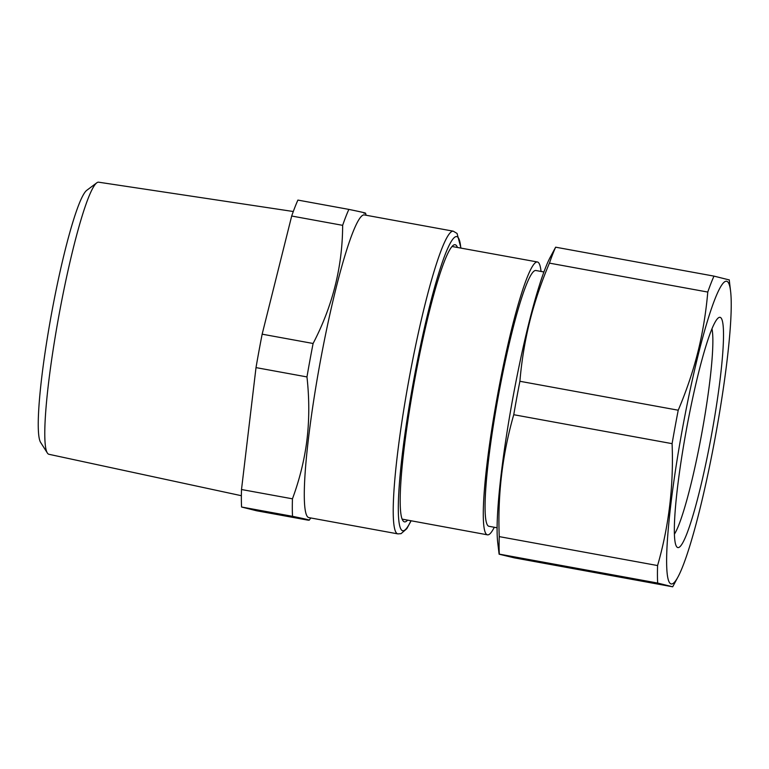 <?xml version="1.0" encoding="UTF-8"?>
<svg xmlns="http://www.w3.org/2000/svg" width="769" height="769" viewBox="0 0 769 769"><rect width="100%" height="100%" fill="white"/><g stroke="black" fill="none" stroke-linecap="round" stroke-linejoin="round"><path stroke-width="1.15" d="M457.411 247.358A140.862 15.457 100.4 0 0 453.306 245.282A140.862 15.457 100.4 0 0 428.823 313.598A140.862 15.457 100.4 0 0 402.975 520.719A140.862 15.457 100.4 0 0 407.541 520.229M402.177 519.133L487.527 534.84A138.699 15.217 -79.6 0 1 497.658 394.718A138.699 15.217 -79.6 0 1 511.472 329.766A138.699 15.217 -79.6 0 1 537.387 261.969A138.699 15.217 -79.6 0 1 541.04 271.447M537.387 261.969L452.009 246.484M310.801 517.97L309.225 520.142L307.562 520.075C312.281 520.603 307.273 519.354 292.528 516.326A171.199 18.783 -79.6 0 1 292.451 498.821C299.343 480.154 304.072 461.342 306.639 442.396C309.369 421.345 309.474 399.524 306.966 376.925A171.199 18.783 -79.6 0 1 309.945 360.18A171.199 18.783 -79.6 0 1 313.098 343.483C332.679 305.879 342.532 266.497 342.647 225.336A171.199 18.783 -79.6 0 1 348.857 209.399C363.602 212.427 368.611 213.676 363.891 213.148M397.919 533.888L308.927 517.624A153.867 16.88 -79.6 0 1 308.119 441.512A153.867 16.88 -79.6 0 1 320.173 362.18A153.867 16.88 -79.6 0 1 364.246 214.907L453.239 231.171A153.867 16.88 100.4 0 0 409.166 378.444A153.867 16.88 100.4 0 0 397.919 533.888L401.062 533.657L406.791 528.697L411.088 520.873M307.562 520.075L256.606 510.77L241.572 507.021A171.199 18.783 -79.6 0 1 241.504 489.517L256.01 367.611A171.199 18.783 -79.6 0 1 258.99 350.875A171.199 18.783 -79.6 0 1 262.152 334.179L291.691 216.022A171.199 18.783 -79.6 0 1 297.901 200.084L348.857 209.399M292.528 516.326L241.572 507.021M292.451 498.821L241.504 489.517M306.966 376.925L256.01 367.611M313.098 343.483L262.152 334.179M342.647 225.336L291.691 216.022M293.306 211.513L98.643 182.195A138.295 15.178 100.4 0 0 96.769 182.83A138.295 15.178 100.4 0 0 88.666 197.114A138.295 15.178 100.4 0 0 54.532 340.946A138.295 15.178 100.4 0 0 47.39 453.037A138.295 15.178 100.4 0 0 48.918 454.287L241.37 495.707M47.39 453.037L40.68 442.502A129.077 14.169 -79.6 0 1 47.342 337.889A129.077 14.169 -79.6 0 1 79.207 203.65A129.077 14.169 -79.6 0 1 86.772 190.308L96.769 182.83M678.229 410.213C686.919 389.71 693.725 369.293 698.646 348.943C703.039 330.593 706.077 311.637 707.778 292.057L549.431 263.123C541.626 281.579 535.33 299.948 530.562 318.222C525.323 338.514 521.766 359.536 519.892 381.28L678.229 410.213A171.199 18.783 100.4 0 0 675.076 426.91A171.199 18.783 -79.6 0 0 672.096 443.655L513.75 414.712C502.417 454.162 497.581 494.794 499.235 536.618A171.199 18.783 100.4 0 0 499.312 554.122L657.658 583.056A171.199 18.783 -79.6 0 1 657.582 565.551C668.915 526.102 673.75 485.47 672.096 443.655M519.892 381.28A171.199 18.783 100.4 0 0 516.73 397.977A171.199 18.783 100.4 0 0 513.75 414.712M698.492 514.711A153.867 16.88 -79.6 0 1 678.431 576.116A153.867 16.88 -79.6 0 1 668.626 525.189A153.867 16.88 -79.6 0 1 699.357 350.251A153.867 16.88 -79.6 0 1 730.55 290.884A153.867 16.88 -79.6 0 1 698.492 514.711M707.778 292.057A171.199 18.783 100.4 0 1 713.988 276.119L555.641 247.185L549.902 257.875A153.867 16.88 100.4 0 0 529.841 319.27A153.867 16.88 100.4 0 0 497.783 543.097L499.11 554.199L514.346 557.861L672.692 586.805L678.431 576.116M672.692 586.805L657.658 583.056M499.235 536.618L657.582 565.551M555.641 247.185A171.199 18.783 100.4 0 0 549.431 263.123M713.988 276.119L729.022 279.868M497.159 527.794L489.084 526.313A130.028 14.265 -79.6 0 1 511.539 334.063A130.028 14.265 -79.6 0 1 535.83 270.496L543.904 271.976M494.294 527.265A138.699 15.217 -79.6 0 1 487.527 534.84M711.479 329.978A117.023 12.842 -79.6 0 1 718.438 317.818A117.023 12.842 -79.6 0 1 717.237 400.466A117.023 12.842 -79.6 0 1 686.371 534.984A117.023 12.842 -79.6 0 1 676.624 546.644A117.023 12.842 -79.6 0 1 682.526 452.095A117.023 12.842 -79.6 0 1 711.479 329.978M674.451 534.099A108.073 11.862 100.4 0 0 678.585 525.554A108.073 11.862 100.4 0 0 704 420.797A108.073 11.862 100.4 0 0 711.969 328.776M410.915 520.844A149.532 16.409 -79.6 0 1 413.866 379.328A149.532 16.409 -79.6 0 1 460.785 247.974M366.121 215.253L365.563 213.196M460.958 248.003L457.065 233.449L453.239 231.171M730.55 290.884L729.223 279.791"/></g></svg>
